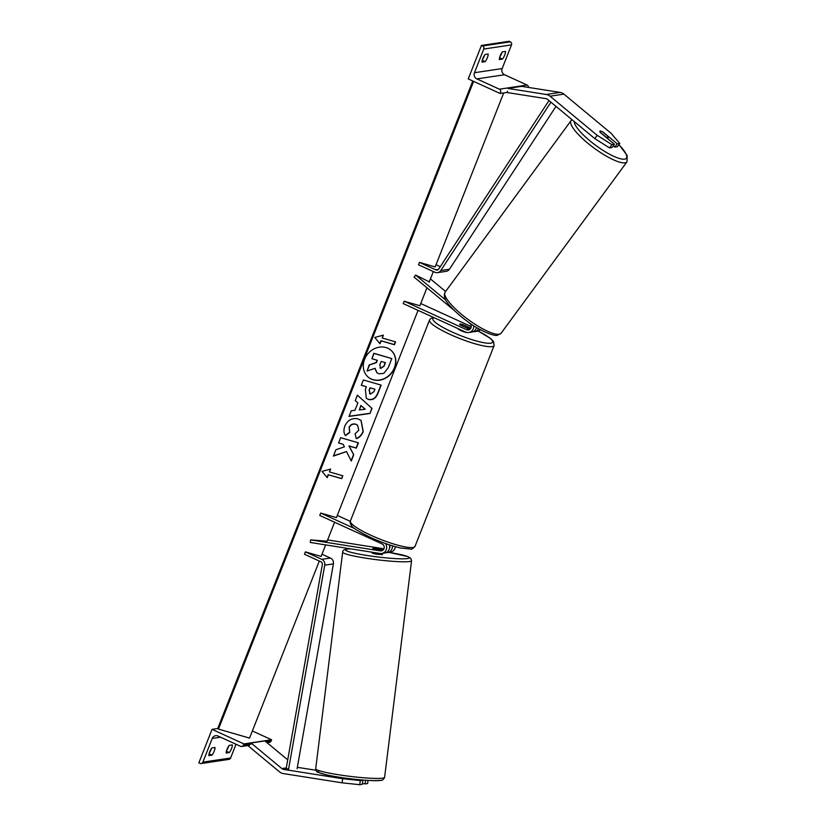 <?xml version="1.0" encoding="UTF-8"?>
<svg xmlns="http://www.w3.org/2000/svg" width="826" height="826" viewBox="0 0 826 826"><rect width="100%" height="100%" fill="white"/><g stroke="black" fill="none" stroke-linecap="round" stroke-linejoin="round"><path stroke-width="1.24" d="M426.949 287.778L419.866 305.744L404.162 301.201L403.222 303.586L465.565 332.062A6.267 5.906 -98.5 0 0 468.755 332.517L471.698 332.083A6.267 5.906 -98.5 0 0 476.509 327.478M468.755 332.517A6.267 5.906 -98.5 0 0 473.701 325.723M445.596 291.495L430.439 278.909M404.162 301.201L466.504 329.667A3.655 3.438 -98.5 0 0 469.922 323.462L467.764 321.675M454.62 310.752L414.105 277.113L415.602 275.068L429.283 281.852M445.854 300.199L415.602 275.068M470.83 328.18L463.118 324.659A5.224 0.919 21.5 0 0 459.607 324.205A5.224 0.919 21.5 0 0 460.35 325.072L469.447 329.233A3.655 3.438 -98.5 0 0 469.787 329.368M420.744 303.524L471.264 326.6M478.646 328.727A6.267 5.906 81.5 0 1 474.465 331.67L477.418 331.226A6.267 5.906 -98.5 0 0 480.453 329.739M474.465 331.67A6.267 5.906 81.5 0 1 473.061 331.691M617.228 143.838L619.768 143.456L617.373 146.718L614.823 147.1L617.228 143.838L603.156 132.15A5.224 1.27 36.3 0 0 600.203 131.055A5.224 1.27 36.3 0 0 599.903 131.21A5.224 1.27 36.3 0 0 600.388 132.563L614.451 144.251L611.911 144.622L609.516 147.895L612.056 147.513L614.451 144.251M609.516 147.895L594.792 138.603L597.188 135.34L550.064 96.208A8.353 7.868 -98.5 0 0 546.285 94.484L507.784 88.413L521.64 86.348L560.152 92.409A8.353 7.868 -98.5 0 1 563.921 94.133L611.044 133.265L619.768 143.456M594.792 138.603L547.659 99.471A4.182 3.934 -98.5 0 0 545.779 98.614L507.278 92.543L507.432 91.252M614.823 147.1L613.295 145.83M597.188 135.34L611.911 144.622M500.184 55.827A5.224 1.497 114.5 0 0 499.369 59.544L502.487 59.08A5.224 1.497 -65.5 0 0 505.502 51.429L502.384 51.893A5.224 1.497 114.5 0 0 500.184 55.827M482.859 58.409A5.224 1.497 114.5 0 0 482.043 62.136L485.161 61.671A5.224 1.497 -65.5 0 0 488.176 54.02L485.058 54.485A5.224 1.497 114.5 0 0 482.859 58.409M499.771 57.004A5.224 1.497 114.5 0 0 501.909 52.523M500.112 93.472L500.577 92.275A2.354 2.21 -98.5 0 0 499.379 89.187L476.85 78.893A4.698 4.429 81.5 0 1 474.454 72.719L483.778 49.044A2.354 2.21 -98.5 0 0 482.58 45.957L481.444 45.44L468.249 78.924L500.112 93.472L507.288 92.398M481.444 45.44L509.157 41.3L510.292 41.816A2.354 2.21 -98.5 0 1 511.49 44.903L502.167 68.579A4.698 4.429 81.5 0 0 504.572 74.753L527.091 85.047A2.354 2.21 -98.5 0 1 528.454 87.422M482.446 59.586A5.224 1.497 114.5 0 0 484.594 55.115M482.239 60.339L485.161 61.671M499.565 57.748L502.487 59.08M457.903 328.562A5.224 0.919 21.5 0 0 461.042 330.679A5.224 0.919 21.5 0 0 467.062 332.517M466.504 327.777A5.224 0.919 21.5 0 0 469.323 328.025A5.224 0.919 21.5 0 0 468.931 327.416L462.426 324.453A5.224 0.919 21.5 0 0 459.607 324.205A5.224 0.919 21.5 0 0 459.999 324.814L466.473 327.87M605.695 136.806L600.11 132.17A5.224 1.27 -143.7 0 1 599.903 131.21A5.224 1.27 -143.7 0 1 600.203 131.055A5.224 1.27 -143.7 0 1 602.536 131.809L608.122 136.445A5.224 1.27 -143.7 0 1 608.328 137.395A5.224 1.27 -143.7 0 1 608.019 137.55A5.224 1.27 -143.7 0 1 605.695 136.806L605.613 136.909M342.129 782.841L359.775 784.7L360.291 780.57L342.645 778.712L342.129 782.841L283.246 773.559A8.353 7.868 81.5 0 1 279.477 771.835L248.657 746.25L251.063 742.987L264.919 740.912L287.727 759.848M342.645 778.712L283.752 769.429A4.182 3.934 81.5 0 1 281.873 768.572L251.063 742.987M359.775 784.7L362.325 784.318L362.841 780.198L360.291 780.57M315.904 770.245L297.618 767.364A4.182 3.934 81.5 0 1 297.35 767.313M360.838 779.878L362.841 780.198M365.546 780.25L365.092 783.905L367.632 783.523L368.024 780.405M365.092 783.905L362.428 783.482M382.758 553.327L382.314 554.607L376.522 554.215L372.247 553.193L372.361 552.264M380.28 549.93L372.825 548.547L382.706 549.569L380.28 549.982M226.2 753.033A5.224 1.497 -65.5 0 1 227.016 749.306A5.224 1.497 -65.5 0 1 229.215 745.382L232.333 744.918A5.224 1.497 114.5 0 1 229.318 752.569L226.2 753.033M208.875 755.625A5.224 1.497 -65.5 0 1 209.69 751.897A5.224 1.497 -65.5 0 1 211.89 747.964L215.008 747.499A5.224 1.497 114.5 0 1 211.993 755.15L208.875 755.625M228.74 746.012A5.224 1.497 -65.5 0 1 226.603 750.483M212.034 729.358L243.897 743.906L243.422 745.104A2.354 2.21 81.5 0 1 240.531 746.322L218.002 736.038A4.698 4.429 -98.5 0 0 212.21 738.465L202.886 762.14A2.354 2.21 81.5 0 1 199.985 763.358L198.849 762.842L212.034 729.358L217.796 728.501M211.425 748.593A5.224 1.497 -65.5 0 1 209.277 753.075M236.009 744.257L230.599 758A2.354 2.21 81.5 0 1 228.895 759.393L201.183 763.534M252.364 730.979L271.609 739.766L271.135 740.963A2.354 2.21 81.5 0 1 269.441 742.357L267.077 742.708M243.897 743.906L271.609 739.766M209.071 753.818L211.993 755.15M226.396 751.237L229.318 752.569M382.696 550.364L373.693 548.939L373.125 548.423L376.46 548.578M385.432 543.498A6.267 5.906 81.5 0 1 380.022 553.472L310.266 542.476L310.586 539.894L327.127 541.175L334.592 522.239M389.294 544.819A6.267 5.906 81.5 0 1 384.658 553.038L381.715 553.482M389.511 548.268A3.655 3.438 -98.5 0 0 389.624 544.933M383.945 548.805L327.623 539.925M376.46 548.526L383.47 549.631M418.049 310.359L336.409 517.613L320.705 513.07L319.755 515.455L382.108 543.931A3.655 3.438 81.5 0 1 380.342 550.89L310.586 539.894M337.287 515.393L350.276 521.33M320.705 513.07L354.829 528.65M395.334 546.667A6.267 5.906 81.5 0 1 390.378 552.181L387.425 552.625A6.267 5.906 -98.5 0 0 392.371 545.8M386.021 552.656A6.267 5.906 -98.5 0 0 387.425 552.625M548.98 100.566L438.782 268.987A2.612 2.457 81.5 0 1 435.798 269.865L419.443 262.389L435.157 266.943L503.695 92.935M440.289 266.664L436.025 264.723M550.932 102.187L440.805 270.494A5.224 4.915 81.5 0 1 434.858 272.26L418.503 264.785L419.443 262.389M556.001 106.389L449.468 269.204A5.224 4.915 81.5 0 1 446.174 271.341L437.512 272.642M286.085 769.078L322.316 564.654A2.612 2.457 -98.5 0 0 320.829 561.732L304.474 554.267L305.413 551.871L321.128 556.425L325.661 544.902M288.439 769.987L324.732 565.17A5.224 4.915 -98.5 0 0 321.779 559.347L305.413 551.871M297.102 768.696L333.394 563.879A5.224 4.915 -98.5 0 0 330.431 558.046L321.995 554.194M394.539 368.014A17.614 15.291 129.7 0 0 390.801 350.11A17.614 15.291 129.7 0 0 364.576 359.331A17.614 15.291 129.7 0 0 368.313 377.224A17.614 15.291 129.7 0 0 394.539 368.014M368.22 377.141A17.614 15.291 129.7 0 0 394.343 367.849A17.614 15.291 129.7 0 0 390.698 350.028M379.981 343.75L381.116 340.88L394.436 344.741L395.571 341.871L382.242 338.01L383.378 335.139L374.756 337.442L379.981 343.75M344.855 426.03C347.643 420.124 352 417.729 357.937 418.823L361.096 420.465L363.254 431.606C361.612 435.374 359.31 437.718 356.347 438.647L355.056 433.826L358.783 430.243L357.637 425.235L355.83 424.306C352.847 423.645 350.668 424.709 349.284 427.496L349.749 432.442L345.536 435.663C343.668 433.33 343.451 430.119 344.855 426.03M357.875 402.902L355.252 400.641L357.41 395.169L372.01 408.416L370.007 413.485L349.037 416.428L351.256 410.78L354.963 410.305L357.875 402.902M319.311 561.04L249.555 738.103L218.456 729.09L473.608 81.361M429.128 282.234L433.33 271.558M368.51 399.454L366.3 398.328L365.35 389.376L366.383 386.754L361.303 385.277L363.399 379.981L381.168 385.123L377.936 393.321C375.82 398.359 372.702 400.414 368.561 399.464L366.207 398.246M351.277 461.011L353.745 454.723L349.13 446.05L356.347 448.136L358.432 442.839L340.663 437.687L338.577 442.994L343.172 444.326L344.411 446.845L335.914 449.736L333.405 456.107L346.486 451.554L351.277 461.011M329.491 471.925L342.821 475.786L341.685 478.657L328.366 474.795L327.23 477.665L322.006 471.357L330.627 469.054L329.491 471.925L330.328 469.137M218.456 729.09L217.775 728.398L472.792 80.989M379.051 373.837L376.924 372.763L375.076 368.293L367.074 371.07L369.49 364.937L376.398 362.635L377.317 360.301L371.927 358.742L374.023 353.435L391.823 358.587L388.261 367.653L383.863 373.342L379.051 373.837M371.927 358.742L373.817 353.27L391.823 358.587M369.49 364.937L376.202 362.469L377.079 360.239M369.284 364.772L367.074 371.07M376.832 372.671L374.88 368.365M361.045 405.628L359.372 409.892L365.226 409.231L360.848 405.463L359.372 409.892M357.41 395.179L372.01 408.416M371.814 408.25L370.007 413.485M369.811 413.32L349.119 416.232M370.42 394.095L373.961 391.72L374.942 389.232L370.244 387.869L369.253 390.378L370.42 394.095M370.244 387.869L374.942 389.232M370.038 387.704L369.057 390.213L370.172 393.919M369.501 393.599L370.368 394.085M361.344 385.184L366.383 386.754M380.931 385.061L377.74 393.155C375.623 398.194 372.495 400.249 368.355 399.299L368.303 399.288M361.003 420.393L363.058 431.44C361.406 435.209 359.103 437.553 356.151 438.482M357.534 425.153L355.634 424.141C352.65 423.48 350.461 424.543 349.088 427.331L349.749 432.442M349.543 432.277L345.392 435.447M333.508 455.838L346.486 451.554M338.608 442.891L343.172 444.326M351.122 460.712L353.549 454.558L348.933 445.885L356.14 447.971L358.195 442.767M342.584 475.714L341.685 478.657M328.366 474.795L341.489 478.491M328.159 474.63L327.055 477.449M382.242 338.01L383.078 335.222M379.805 343.533L380.91 340.715L394.239 344.576L395.334 341.799M380.848 368.406L384.09 366.145L385.463 362.666L381.189 361.427L379.805 364.927L380.848 368.406L383.894 365.98L385.226 362.593M380.084 368.024L380.652 368.241M379.981 367.942L380.6 368.22M466.504 329.667L469.447 329.233M546.285 94.484L560.152 92.409M550.064 96.208L563.921 94.133M483.778 49.044L511.49 44.903M474.454 72.719L502.167 68.579M482.58 45.957L510.292 41.816M499.379 89.187L527.091 85.047M476.85 78.893L504.572 74.753M415.003 546.409L494.134 345.536A34.723 6.081 -158.5 0 1 450.315 334.53A34.723 6.081 -158.5 0 1 429.52 320.085L350.4 520.958A34.723 6.081 21.5 0 0 371.184 535.403A34.723 6.081 21.5 0 0 415.003 546.409C412.732 548.743 411.286 549.641 410.667 549.094L400.548 547.989C391.421 545.862 381.56 542.414 370.967 537.643C359.042 531.81 352.619 527.866 351.7 525.842C350.162 523.632 349.728 522.001 350.4 520.958M434.218 317.752A32.111 5.627 21.5 0 0 452.121 332.011A32.111 5.627 21.5 0 0 489.725 343.286A32.111 5.627 21.5 0 0 478.12 331.071M574.225 121.536A32.111 7.816 36.3 0 0 594.978 144.818A32.111 7.816 36.3 0 0 624.549 159.16A32.111 7.816 36.3 0 0 618.88 144.664M625.014 162.825A34.723 8.446 -143.7 0 1 590.704 145.541A34.723 8.446 -143.7 0 1 571.034 120.689L445.131 292.125A34.723 8.446 36.3 0 0 464.801 316.977A34.723 8.446 36.3 0 0 499.11 334.262A34.723 8.446 36.3 0 0 501.103 333.229L627.006 161.793A34.723 8.446 -143.7 0 1 625.014 162.825M281.873 768.572L286.292 767.912M283.752 769.429L288.666 768.696M315.697 768.748C317.174 772.506 314.148 771.257 326.384 774.84C342.212 778.619 375.634 781.757 380.569 780.353C382.159 780.663 383.501 779.651 384.606 777.328A34.723 3.304 -172.9 0 1 382.624 778.154A34.723 3.304 -172.9 0 1 344.101 775.573A34.723 3.304 -172.9 0 1 315.697 768.748L342.656 552.129A34.723 3.304 7.1 0 0 371.06 558.954A34.723 3.304 7.1 0 0 409.582 561.535A34.723 3.304 7.1 0 0 411.565 560.699L410.749 558.262L407.786 556.538L389.036 552.387M388.994 552.387A32.111 3.056 -172.9 0 1 407.466 558.572A32.111 3.056 -172.9 0 1 366.775 555.433A32.111 3.056 -172.9 0 1 347.395 549.104A32.111 3.056 -172.9 0 1 350.771 548.856M319.796 770.885A32.111 3.056 7.1 0 0 339.176 777.204A32.111 3.056 7.1 0 0 379.857 780.353M212.21 738.465L220.583 737.215M202.886 762.14L230.599 758M243.422 745.104L252.064 743.813M265.92 741.748L271.135 740.963M380.342 550.89L382.273 550.601M435.798 269.865L438.348 269.483M440.805 270.494L449.468 269.204M321.779 559.347L330.431 558.046M324.732 565.17L333.394 563.879M217.961 728.677L473.05 81.113M494.134 345.536L493.566 341.634L490.51 338.464L478.192 331.05M468.941 328.996L469.323 328.025M433.536 317.432L430.594 318.609L429.52 320.085M572.026 119.708L571.034 120.689M501.103 333.229L497.541 335.222C494.671 336.678 479.638 330.875 467.062 321.159C460.196 316.1 454.579 311.092 450.211 306.136C444.915 300.612 443.221 295.945 445.131 292.125M608.328 137.395L607.523 138.489M618.942 144.571L627.151 155.484L627.006 161.793M350.554 548.825L346.693 549.104C344.05 549.486 342.707 550.498 342.656 552.129M384.606 777.328L411.565 560.699M241.719 746.497L249.307 745.362"/></g></svg>
